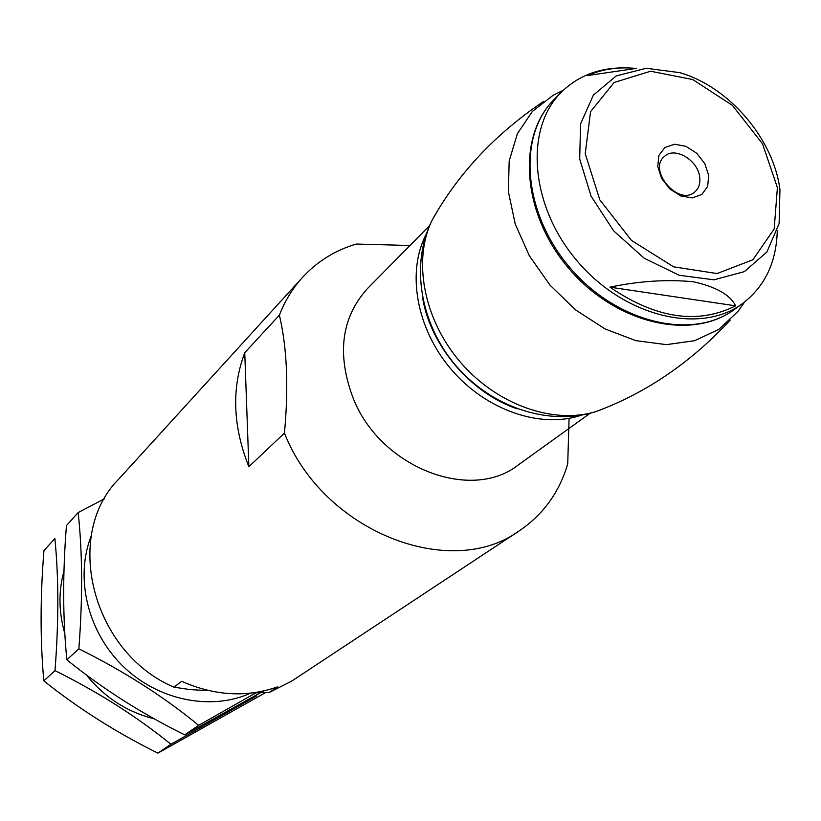 <?xml version="1.0" encoding="UTF-8"?>
<svg xmlns="http://www.w3.org/2000/svg" width="821" height="821" viewBox="0 0 821 821"><rect width="100%" height="100%" fill="white"/><g stroke="black" fill="none" stroke-linecap="round" stroke-linejoin="round"><path stroke-width="1.23" d="M409.977 245.489L356.263 244.042C335.255 250.251 317.358 261.355 302.58 277.334L118.737 479.125C62.807 534.902 91.962 652.449 173.908 687.156L181.687 681.307C214.722 695.9 246.741 697.737 277.744 686.808L269.185 692.493L291.609 681.163L519.406 530.735C543.225 514.541 559.327 492.292 567.722 463.988L569.086 418.361M302.58 277.334C292.697 288.202 284.969 300.804 279.386 315.151L244.75 352.691C231.399 388.251 232.774 426.263 248.866 466.718L284.446 433.108C322.93 531.372 450.401 581.34 519.406 530.735M429.568 225.652L367.459 288.561C341.187 317.748 336.518 354.549 353.471 398.965C380.985 467.867 471.162 502.39 518.349 464.902L590.104 413.271M284.446 433.108C288.735 386.937 287.042 347.622 279.386 315.151M173.908 687.156L190.082 689.609L209.006 690.656M252.858 692.883L269.185 692.493M244.75 352.691L248.866 466.718M625.304 67.876C599.576 67.548 578.261 75.645 561.369 92.168C524.075 128.835 530.161 206.523 577.594 261.489C624.555 316.844 700.364 334.876 742.369 303.698C764.782 286.673 776.409 262.371 777.271 230.793M635.844 68.41C618.357 66.727 602.306 69.097 587.723 75.511L636.532 68.379M609.952 287.165C655.907 318.548 697.799 324.777 735.637 305.833C730.208 294.872 716.086 286.837 693.252 281.736C666.683 279.263 638.912 281.069 609.952 287.165L735.637 305.833M708.708 175.468L704.777 163.595L696.639 153.209L685.884 146.302L674.585 144.25L664.959 147.472L658.935 155.385L657.734 166.458L661.634 178.485L669.885 189.035L680.814 195.973L692.206 197.923L701.781 194.526L707.651 186.5L708.708 175.468M699.728 177.449C698.322 160.331 674.821 146.2 664.487 156.39C647.184 170.009 678.731 206.871 694.864 191.888C698.763 188.45 700.385 183.637 699.728 177.449M422.702 298.423C430.799 346.216 471.182 393.413 517.148 408.796M250.631 693.15C210.761 711.16 157.632 700.375 122.514 665.749C87.324 631.195 74.793 577.204 91.285 535.774M104.524 498.737L78.149 512.561C82.511 552.564 82.747 597.996 78.857 648.847C123.766 671.075 163.697 696.567 198.661 725.343L255.926 692.842M263.582 690.984L184.715 734.857C141.52 713.521 102.235 688.511 66.85 659.807C62.755 618.172 62.622 573.438 66.45 525.604L78.149 512.561M66.85 659.807L78.857 648.847M184.715 734.857L198.661 725.343M154.297 718.837C127.204 712.125 104.544 697.481 86.328 674.893M64.828 633.504C58.671 612.138 58.383 591.346 63.966 571.139M265.573 692.616L157.909 753.124C116.233 732.476 78.2 708.379 43.811 680.855C40.157 640.359 40.208 596.959 43.944 550.675L54.863 538.494C58.763 577.471 58.804 621.528 54.997 670.634C98.274 692.124 136.912 716.661 170.922 744.257L256.706 695.869M43.811 680.855L54.997 670.634M157.909 753.124L170.922 744.257M426.335 234.026C406.364 271.669 416.309 328.718 451.324 369.532C486.227 410.438 541.049 429.085 581.33 415.18M679.778 72.659L646.24 68.256L616.253 75.922L593.378 95.123L580.58 123.889L579.688 158.997L591.089 196.168L613.544 230.732L644.208 258.246L679.172 275.271L713.993 279.817L744.401 271.618L766.896 251.996L779.119 223.548L779.94 189.672C773.628 138.831 728.966 86.708 679.778 72.659M734.128 309.63C691.487 341.228 615.709 323.71 569.097 268.754C522.002 214.199 516.43 136.625 554.237 99.392C517.045 135.968 522.998 213.275 570.123 267.882C616.787 322.889 692.236 340.725 734.128 309.63L742.369 303.698M777.405 187.609L762.463 143.696L732.383 105.345L692.688 79.534L650.622 71.232L614.118 82.48L590.556 111.718L585.229 153.65L599.792 199.821L631.493 240.44L673.589 266.815L717.031 273.557L752.847 259.795L774.172 228.977L777.405 187.609M563.442 90.146L553.077 95.328L532.377 111.41L517.394 133.69L509.174 160.967L508.384 191.683L515.219 223.979L529.36 255.803L549.978 285.113L575.747 310.02L605.005 328.913L635.854 340.664L666.324 344.635L694.545 340.725L718.868 329.365L737.966 311.405L744.678 301.974M438.527 209.15L432.38 219.689C412.429 259.58 423.451 319.112 460.181 361.948C496.818 404.866 553.939 424.96 596.436 411.413L607.797 406.97M554.237 99.392L561.369 92.168M432.38 219.689C458.354 173.375 495.34 134.008 543.338 101.588M596.436 411.413C646.209 392.92 690.82 362.461 730.269 320.067M432.482 219.474C409.802 264.003 420.219 324.018 455.881 365.632C491.471 407.298 549.157 426.869 596.662 411.342"/></g></svg>
